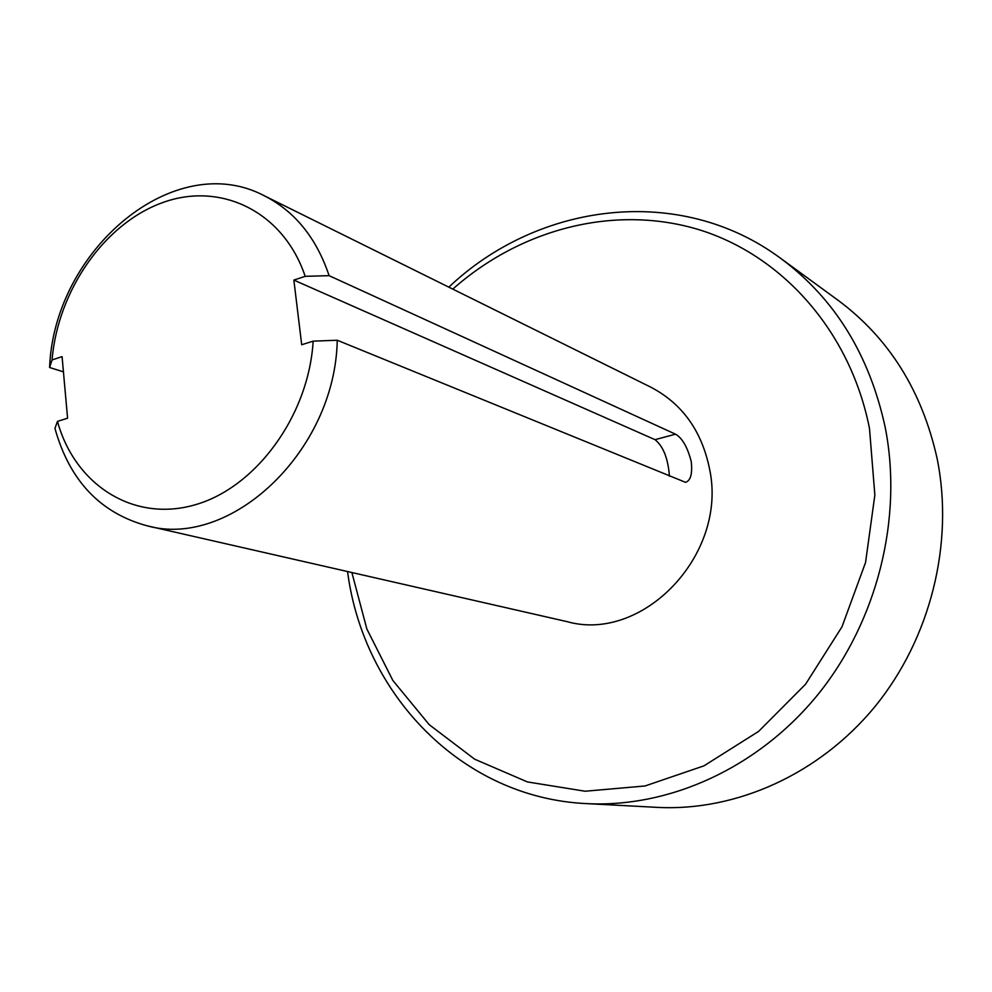 <?xml version="1.0" encoding="UTF-8"?>
<svg xmlns="http://www.w3.org/2000/svg" width="992" height="992" viewBox="0 0 992 992"><rect width="100%" height="100%" fill="white"/><g stroke="black" fill="none" stroke-linecap="round" stroke-linejoin="round"><path stroke-width="1.49" d="M448.83 287.147C537.962 202.591 679.582 183.47 780.568 258.267L837.918 300.167C889.08 338.148 922.163 391.059 937.192 458.887C954.217 543.343 930.521 638.526 874.919 706.639C819.057 774.603 735.618 811.506 657.312 807.376L586.384 803.607C460.846 797.742 363.184 693.42 347.56 571.553M780.568 258.267C834.656 298.394 869.55 354.863 885.273 427.701C903.042 518.407 877.312 621.19 817.755 694.76C757.938 768.18 669.104 807.984 586.384 803.607M452.798 289.118C519.51 229.859 612.039 204.526 696.285 228.879C780.196 253.506 850.045 329.716 869.5 428.532L874.857 495.045L865.557 562.464L841.985 626.808L805.578 684.22L758.595 731.402L703.985 765.836L645.036 785.974L585.119 791.232L527.397 781.932L474.672 759.202L429.251 724.706L392.894 680.524L366.854 628.99L351.875 572.533M63.438 371.864L49.6 367.499C54.014 249.984 174.332 148.093 264.318 195.784L650.665 387.103C682.322 403.632 702.001 431.148 709.702 469.65C727.582 554.875 642.618 643.002 567.139 621.662L146.828 525.735C100.118 512.914 69.49 480.45 54.944 428.37L57.474 421.389C74.722 484.307 132.655 522.362 194.023 505.102C255.353 488.399 308.748 416.07 313.15 341.149L337.243 340.244L685.522 482.323C690.63 480.711 692.54 473.804 691.25 461.615C687.555 447.231 682.31 438.08 675.527 434.186L329.108 275.664L305.189 276.334L293.855 280.079L655.018 439.667C663.276 446.276 668.075 458.478 669.439 476.247M337.243 340.244C335.271 451.236 230.392 549.419 146.828 525.735M49.6 367.499L52.055 359.947L62.074 356.636L67.58 418.215L57.474 421.389M293.855 280.079L301.704 344.745L313.15 341.149M52.055 359.947C57.846 290.743 104.11 223.795 162.316 202.715C220.385 181.276 283.377 211.234 305.189 276.334M264.318 195.784C294.847 211.308 316.436 237.931 329.108 275.664M655.018 439.667L675.527 434.186"/></g></svg>
